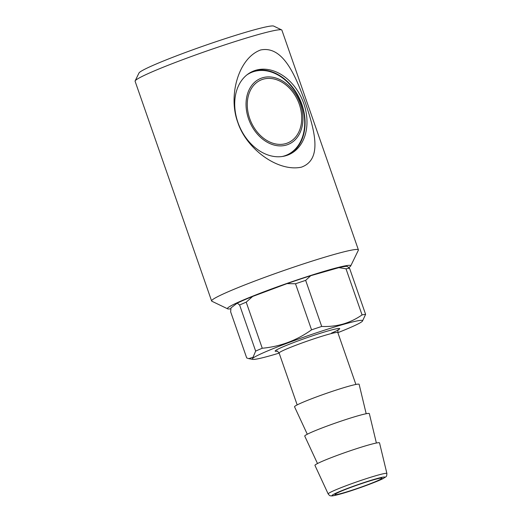 <?xml version="1.0" encoding="UTF-8"?>
<svg xmlns="http://www.w3.org/2000/svg" width="522" height="522" viewBox="0 0 522 522"><rect width="100%" height="100%" fill="white"/><g stroke="black" fill="none" stroke-linecap="round" stroke-linejoin="round"><path stroke-width="0.78" d="M285.723 143.622A34.198 25.715 66.6 0 0 299.308 104.289A34.198 25.715 66.6 0 0 263.277 79.168A34.198 25.715 66.6 0 0 249.692 118.501A34.198 25.715 66.6 0 0 285.723 143.622M248.563 118.827A35.75 26.883 -113.4 0 1 262.768 77.706A35.75 26.883 -113.4 0 1 300.437 103.969A35.75 26.883 -113.4 0 1 286.232 145.09A35.75 26.883 -113.4 0 1 248.563 118.827M246.939 74.861A44.918 33.78 -113.4 0 1 301.546 104.465A44.918 33.78 -113.4 0 1 282.304 156.489M305.435 102.965C314.251 129.489 323.111 159.282 301.409 167.17C277.9 172.214 246.384 148.979 237.771 122.337C228.023 96.205 238.156 58.203 260.602 49.988C283.387 45.277 295.863 76.675 305.435 102.965M303.778 103.545A45.388 34.126 -113.4 0 1 288.894 154.623A45.388 34.126 -113.4 0 1 237.921 122.409A45.388 34.126 -113.4 0 1 252.805 71.331A45.388 34.126 -113.4 0 1 303.778 103.545M348.768 267.577A65.283 4.209 160.8 0 0 350.699 265.979L358.353 250.227A77.713 5.011 160.8 0 0 358.399 249.868L281.887 30.146A77.713 5.011 160.8 0 0 281.626 29.898L273.73 26.1A71.501 4.607 160.8 0 0 249.699 31.105A71.501 4.607 160.8 0 0 179.105 54.862A71.501 4.607 160.8 0 0 138.969 73.028L135.146 80.903A77.713 5.011 160.8 0 0 135.1 81.262L211.612 300.985A77.713 5.011 160.8 0 0 211.873 301.24L227.657 308.828A65.283 4.209 160.8 0 0 230.874 308.789M281.626 29.898A77.713 5.011 160.8 0 0 255.499 35.339A77.713 5.011 160.8 0 0 178.772 61.159A77.713 5.011 160.8 0 0 135.146 80.903M350.699 265.979A65.283 4.209 160.8 0 0 328.573 270.037A65.283 4.209 160.8 0 0 260.53 293.096A65.283 4.209 160.8 0 0 227.657 308.828M358.399 249.868A77.713 5.011 160.8 0 0 332.018 255.056A77.713 5.011 160.8 0 0 253.131 281.697A77.713 5.011 160.8 0 0 211.612 300.985M251.865 71.762A45.388 34.126 -113.4 0 1 301.879 104.367A45.388 34.126 -113.4 0 1 287.935 155.014M373.504 479.842A24.867 1.605 160.8 0 0 348.259 488.364A24.867 1.605 160.8 0 0 334.974 494.536A24.867 1.605 160.8 0 0 343.417 492.879A24.867 1.605 160.8 0 0 368.662 484.351A24.867 1.605 160.8 0 0 381.947 478.178A24.867 1.605 160.8 0 0 373.504 479.842M337.858 332.671A58.444 3.765 160.8 0 0 362.431 321.174A58.444 3.765 160.8 0 0 342.804 324.56A58.444 3.765 160.8 0 0 280.732 345.649A58.444 3.765 160.8 0 0 252.746 359.377A58.444 3.765 160.8 0 0 272.099 355.195A58.444 3.765 160.8 0 0 279.139 353.113M349.564 268.282A65.283 4.209 160.8 0 0 346.008 268.817L338.902 267.629A62.17 4.006 160.8 0 1 347.189 266.39L349.564 268.282L365.609 314.368L362.431 321.174M365.609 314.368A65.283 4.209 160.8 0 0 362.053 314.903L346.008 268.817M338.902 267.629L310.727 275.701L305.664 280.373L321.709 326.452C329.134 326.746 336.246 325.95 343.058 324.058C349.903 322.022 356.232 318.968 362.053 314.903M366.183 413.731L359.129 384.309A34.198 2.205 160.8 0 0 347.522 386.58A34.198 2.205 160.8 0 0 312.717 398.338A34.198 2.205 160.8 0 0 294.545 406.801L307.295 434.232M376.382 443.021L369.335 413.607A34.198 2.205 160.8 0 0 357.72 415.877A34.198 2.205 160.8 0 0 322.916 427.629A34.198 2.205 160.8 0 0 304.75 436.098L317.5 463.529M386.9 473.506L379.533 442.904A34.198 2.205 160.8 0 0 367.925 445.168A34.198 2.205 160.8 0 0 333.121 456.926A34.198 2.205 160.8 0 0 314.949 465.389L328.188 493.956C329.232 495.319 330.048 495.939 330.641 495.822C331.92 495.769 330.739 496.676 341.362 493.753C354.869 489.988 379.187 480.945 383.526 478.335C386.561 476.214 386.606 477.206 386.9 473.506A31.085 2.003 160.8 0 0 376.342 475.568A31.085 2.003 160.8 0 0 344.709 486.256A31.085 2.003 160.8 0 0 328.188 493.956M230.652 311.862L246.704 357.948L248.805 358.64L253.059 357.244L255.656 351.104L239.611 305.018L237.236 303.125L230.985 307.902L230.652 311.862M321.709 326.452A65.283 4.209 160.8 0 0 311.556 329.845L295.511 283.766L287.048 283.609L252.628 296.457L246.208 302.16L262.253 348.246A65.283 4.209 160.8 0 0 255.656 351.104M246.208 302.16A65.283 4.209 160.8 0 0 239.611 305.018M305.664 280.373A65.283 4.209 160.8 0 0 295.511 283.766M252.628 296.457A62.17 4.006 160.8 0 0 237.236 303.125M310.727 275.701A62.17 4.006 160.8 0 0 287.048 283.609M262.253 348.246C280.157 346.608 296.587 340.481 311.556 329.845M331.431 333.127A34.198 2.205 160.8 0 0 328.136 330.915A34.198 2.205 160.8 0 0 288.81 344.435A34.198 2.205 160.8 0 0 277.162 351.189M338.426 329.689L338.432 329.689C338.119 329.219 337.917 330.185 337.825 332.586A31.085 2.003 160.8 0 0 327.274 334.661A31.085 2.003 160.8 0 0 295.72 345.316A31.085 2.003 160.8 0 0 279.113 353.029L297.175 404.896M341.532 493.695A27.992 1.807 160.8 0 0 378.77 480.54A27.992 1.807 160.8 0 0 375.396 479.02A27.992 1.807 160.8 0 0 338.152 492.174A27.992 1.807 160.8 0 0 341.532 493.695M276.843 351.136C276.79 350.569 277.547 351.202 279.113 353.029M337.825 332.586L355.887 384.453M252.746 359.377L248.805 358.64"/></g></svg>
